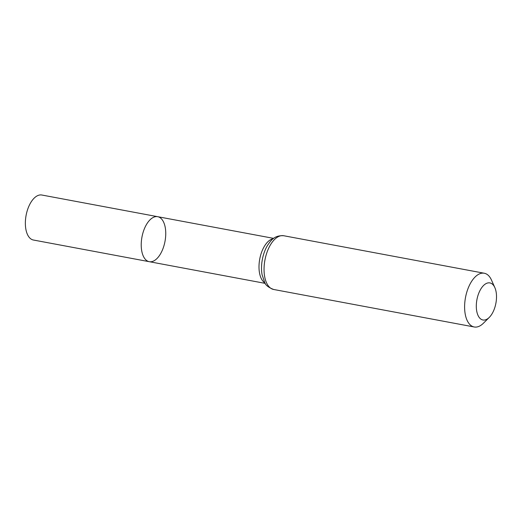 <?xml version="1.0" encoding="UTF-8"?>
<svg xmlns="http://www.w3.org/2000/svg" width="522" height="522" viewBox="0 0 522 522"><rect width="100%" height="100%" fill="white"/><g stroke="black" fill="none" stroke-linecap="round" stroke-linejoin="round"><path stroke-width="0.78" d="M143.798 257.105A22.896 11.725 100.6 0 0 149.279 261.692A22.896 11.725 -79.4 0 1 141.964 237.034A22.896 11.725 -79.4 0 1 157.696 216.689A22.896 11.725 100.6 0 0 143.576 230.9A22.896 11.725 100.6 0 0 143.798 257.105M478.426 316.215A18.864 9.657 -79.4 0 1 480.527 289.527A18.864 9.657 -79.4 0 1 494.849 287.622A18.864 9.657 -79.4 0 1 489.284 317.396A18.864 9.657 -79.4 0 1 478.426 316.215M489.284 317.396L483.418 323.222A27.333 13.996 -79.4 0 1 474.23 326.981A27.333 13.996 -79.4 0 1 467.686 321.506A27.333 13.996 -79.4 0 1 467.418 290.212A27.333 13.996 -79.4 0 1 484.279 273.241A27.333 13.996 -79.4 0 1 491.489 280.073L494.849 287.622M163.171 221.269A22.896 11.725 -79.4 0 1 163.393 247.48A22.896 11.725 -79.4 0 1 149.279 261.692L33.415 240.022A22.896 11.725 100.6 0 1 26.1 215.364A22.896 11.725 100.6 0 1 41.832 195.019L157.696 216.689A22.896 11.725 -79.4 0 1 163.171 221.269M264.967 282.911A22.896 11.725 -79.4 0 1 261.574 279.133A22.896 11.725 -79.4 0 1 260.713 254.945A22.896 11.725 -79.4 0 1 273.234 238.711M267.127 284.001A27.333 13.996 -79.4 0 1 266.859 252.7A27.333 13.996 -79.4 0 1 283.714 235.735C274.324 235.213 271.101 240.237 267.486 245.451A25.115 12.861 -79.4 0 0 262.044 274.552L264.641 282.337C265.457 285.103 268.465 287.485 273.665 289.475A27.333 13.996 -79.4 0 1 267.127 284.001M273.672 238.378L157.696 216.689M265.254 283.381L149.279 261.692M484.279 273.241L283.714 235.735M474.23 326.981L273.665 289.475"/></g></svg>
